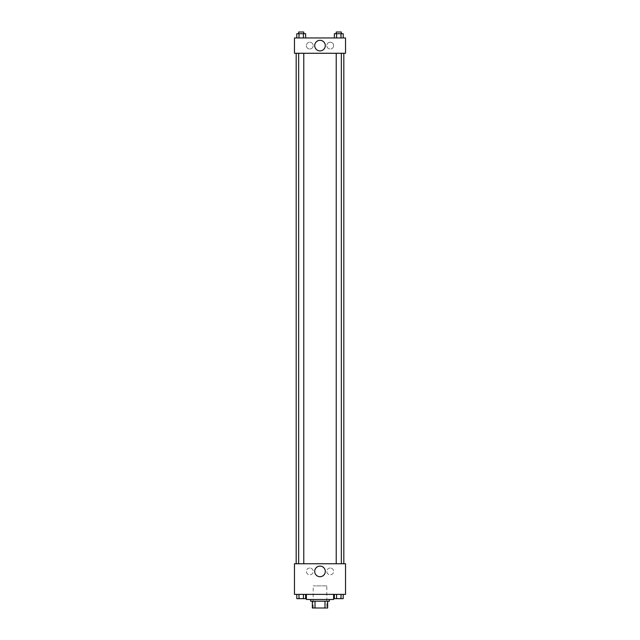 <?xml version="1.0" encoding="UTF-8"?>
<svg xmlns="http://www.w3.org/2000/svg" width="640" height="640" viewBox="0 0 640 640"><rect width="100%" height="100%" fill="white"/><g stroke="black" fill="none" stroke-linecap="round" stroke-linejoin="round"><path stroke-width="0.48" stroke-dasharray="3.2 2.4" d="M326.808 585.88L313.192 585.88L326.808 585.88L326.808 608L313.192 608L326.808 608M315.008 608L312.344 608L312.344 601.192L315.008 601.192L315.008 608L327.656 608M324.992 601.192L315.008 601.192L324.992 601.192L324.992 608M315.008 601.192L312.344 601.192M310.64 601.192L329.36 601.192M320 599.488L310.64 599.488L320 599.488M333.616 599.488L306.384 599.488M333.616 594.384L306.384 594.384L333.616 594.384M294.472 594.384L345.528 594.384L345.528 563.76L294.472 563.76L294.472 594.384M334.368 594.384L334.368 598.64L336.576 598.64L334.368 598.64L336.576 598.64L336.576 594.384L341 594.384L334.368 594.384L343.208 594.384L334.368 594.384L336.576 594.384L336.576 598.64L343.208 598.64L341 598.64L343.208 598.64L343.208 594.384L341 594.384L341 598.64L336.576 598.64L341 598.64L341 594.384L343.208 594.384L336.576 594.384L343.208 594.384M305.632 594.384L296.792 594.384L303.424 594.384L303.424 598.64L305.632 598.64L303.424 598.64L305.632 598.64L305.632 594.384L296.792 594.384L299 594.384L299 598.64L303.424 598.64L299 598.64L303.424 598.64L303.424 594.384L303.424 598.64M294.472 569.712L294.472 572.056L294.48 569.712M320 576.712A5.296 5.296 0 0 0 324.592 568.768A5.296 5.296 0 0 0 315.408 568.768A5.296 5.296 0 0 0 320 576.712M345.528 569.712L345.528 572.056L345.52 569.712M309.792 568.008A3.4 3.4 0 0 0 306.84 573.12A3.4 3.4 0 0 0 312.736 573.12A3.4 3.4 0 0 0 309.792 568.008A3.4 3.4 0 0 1 312.736 573.12A3.4 3.4 0 0 1 306.84 573.12A3.4 3.4 0 0 1 309.792 568.008M330.208 568.008A3.4 3.4 0 0 0 327.264 573.12A3.4 3.4 0 0 0 333.16 573.12A3.4 3.4 0 0 0 330.208 568.008A3.4 3.4 0 0 1 333.16 573.12A3.4 3.4 0 0 1 327.264 573.12A3.4 3.4 0 0 1 330.208 568.008M336.232 563.76L341.336 563.76L336.232 563.76L341.336 563.76L336.232 563.76L336.232 53.272L341.336 53.272L336.232 53.272M303.768 563.76L298.664 563.76L303.768 563.76L298.664 563.76L303.768 563.76L303.768 53.272L298.664 53.272L303.768 53.272M343.824 563.76L296.176 563.76L343.824 563.76M343.824 53.272L296.176 53.272L343.824 53.272M341.336 53.272L341.336 563.76M345.528 53.272L294.472 53.272L294.472 37.952L345.528 37.952L345.528 53.272M306.384 45.616A3.4 3.4 0 0 0 309.792 49.016A3.4 3.4 0 0 0 313.192 45.616A3.4 3.4 0 0 0 309.792 42.208A3.4 3.4 0 0 0 306.384 45.616M333.616 45.616A3.4 3.4 0 0 0 330.208 42.208A3.4 3.4 0 0 0 326.808 45.616A3.4 3.4 0 0 0 330.208 49.016A3.4 3.4 0 0 0 333.616 45.616M334.368 37.952L343.208 37.952L334.368 37.952L343.208 37.952L334.368 37.952L343.208 37.952L334.368 37.952L334.368 33.704L343.208 33.704L341 33.704L341 37.952L341 33.704L336.576 33.704L336.576 37.952L336.576 33.704L334.368 33.704L343.208 33.704L343.208 37.952M296.792 37.952L305.632 37.952L296.792 37.952L305.632 37.952L296.792 37.952L296.792 33.704L305.632 33.704L303.424 33.704L303.424 37.952L303.424 33.704L299 33.704L299 37.952L299 33.704L296.792 33.704L305.632 33.704L305.632 37.952M309.792 42.208A3.4 3.4 0 0 1 312.736 47.312A3.4 3.4 0 0 1 306.84 47.312A3.4 3.4 0 0 1 309.792 42.208M330.208 42.208A3.4 3.4 0 0 1 333.16 47.312A3.4 3.4 0 0 1 327.264 47.312A3.4 3.4 0 0 1 330.208 42.208M294.472 49.656L294.472 44.976L294.48 49.656M345.528 44.976L345.528 49.656L345.52 44.976M325.296 45.616A5.296 5.296 0 0 0 317.352 41.024A5.296 5.296 0 0 0 317.352 50.2A5.296 5.296 0 0 0 325.296 45.616M341.336 33.704L336.232 33.704L341.336 33.704L336.232 33.704L341.336 33.704L341.336 32L336.232 32L341.336 32L336.232 32L336.232 33.704M303.768 33.704L298.664 33.704L303.768 33.704L298.664 33.704L303.768 33.704L303.768 32L298.664 32L303.768 32L298.664 32L298.664 33.704M341 33.704L341 37.952M336.576 33.704L336.576 37.952M303.424 33.704L303.424 37.952M299 33.704L299 37.952M341.336 598.64L336.232 598.656M296.792 594.384L299 594.384L296.792 594.384L296.792 598.64L299 598.64L296.792 598.64L299 598.64L299 594.384L303.424 594.384L296.792 594.384L303.424 594.384M303.768 598.64L298.664 598.656M341 594.384L341 598.64M336.576 594.384L336.576 598.64M299 594.384L299 598.64M313.192 608L313.192 585.88M298.664 53.272L298.664 563.76"/><path stroke-width="0.96" d="M324.992 601.192L324.992 608L312.344 608L312.344 601.192M324.992 608L327.656 608L327.656 601.192L327.656 608M329.36 599.488L329.36 601.192L310.64 601.192L310.64 599.488M315.008 601.192L315.008 608M306.384 594.384L306.384 599.488L333.616 599.488L333.616 594.384M345.528 594.384L294.472 594.384L294.472 563.76L345.528 563.76L345.528 594.384M320 576.712A5.296 5.296 0 0 1 315.408 568.768A5.296 5.296 0 0 1 324.592 568.768A5.296 5.296 0 0 1 320 576.712M343.824 53.272L343.824 563.76M336.232 563.76L336.232 53.272M303.768 53.272L303.768 563.76M345.528 53.272L294.472 53.272L294.472 37.952L345.528 37.952L345.528 53.272M325.296 45.616A5.296 5.296 0 0 1 317.352 50.2A5.296 5.296 0 0 1 317.352 41.024A5.296 5.296 0 0 1 325.296 45.616M343.208 37.952L343.208 33.704L334.368 33.704L334.368 37.952M341 33.704L341 37.952M336.576 33.704L336.576 37.952M336.232 33.704L336.232 32L341.336 32L341.336 33.704M305.632 37.952L305.632 33.704L296.792 33.704L296.792 37.952M303.424 33.704L303.424 37.952M299 33.704L299 37.952M298.664 33.704L298.664 32L303.768 32L303.768 33.704M343.208 594.384L343.208 598.64L334.368 598.64L334.368 594.384M341 594.384L341 598.64M336.576 594.384L336.576 598.64M341.336 598.64L336.232 598.656M305.632 594.384L305.632 598.64L296.792 598.64L296.792 594.384M303.424 594.384L303.424 598.64M299 594.384L299 598.64M303.768 598.64L298.664 598.656M296.176 53.272L296.176 563.76M341.336 563.76L341.336 53.272M298.664 53.272L298.664 563.76"/></g></svg>

